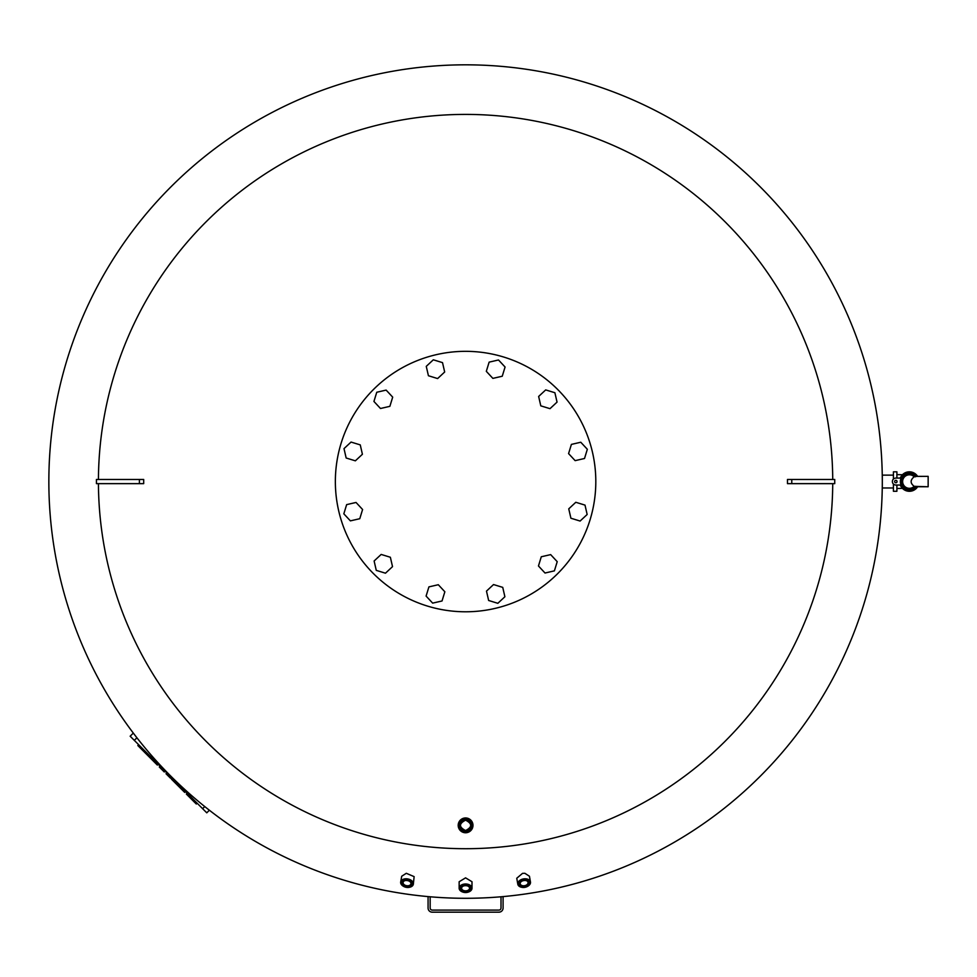 <?xml version="1.0" encoding="UTF-8"?>
<svg xmlns="http://www.w3.org/2000/svg" width="977" height="977" viewBox="0 0 977 977"><rect width="100%" height="100%" fill="white"/><g stroke="black" fill="none" stroke-linecap="round" stroke-linejoin="round"><path stroke-width="1.47" d="M893.418 475.127L882.304 475.127L882.304 481.551A416.727 416.727 0 0 1 465.577 898.29A416.727 416.727 0 0 1 48.85 481.551A416.727 416.727 0 0 1 465.577 64.824A416.727 416.727 0 0 1 882.304 481.551L882.304 487.975L893.418 487.975M896.898 478.083L896.898 471.83L893.418 471.83L893.418 479.072M896.898 485.032L896.898 491.272L893.418 491.272L893.418 484.03M896.898 480.928L896.898 482.186M894.639 481.551A1.221 1.221 0 0 1 895.848 480.342A1.221 1.221 0 0 1 897.069 481.551A1.221 1.221 0 0 1 895.848 482.772A1.221 1.221 0 0 1 894.639 481.551M900.647 485.813A9.721 9.721 0 0 0 917.623 486.754A9.721 9.721 0 0 1 900.647 485.813A1.392 1.392 0 0 0 899.402 485.032L895.848 485.032A3.468 3.468 0 0 1 892.38 481.551A3.468 3.468 0 0 1 895.848 478.083L899.402 478.083A1.392 1.392 0 0 0 900.647 477.301A9.721 9.721 0 0 1 917.611 476.361A9.721 9.721 0 0 0 900.647 477.301M916.792 486.741L928.15 486.766L928.15 476.349L928.15 486.766L914.191 486.338C910.137 483.212 910.137 480.025 914.191 476.776L916.792 476.373A9.025 9.025 0 0 0 903.395 474.81A9.025 9.025 0 0 0 903.395 488.292A9.025 9.025 0 0 0 916.78 486.754A9.025 9.025 0 0 1 903.395 488.292A9.025 9.025 0 0 1 903.395 474.81A9.025 9.025 0 0 1 916.792 476.373A9.025 9.025 0 0 0 903.395 474.81A9.025 9.025 0 0 0 903.395 488.292A9.025 9.025 0 0 0 916.792 486.741M916.792 476.385L928.15 476.349L916.78 476.361M914.191 476.776A6.778 6.778 0 0 0 902.626 481.551A6.778 6.778 0 0 0 914.191 486.338M465.577 830.548A5.19 5.19 0 0 1 460.387 825.357A5.19 5.19 0 0 1 465.577 820.167C472.355 823.623 472.355 827.092 465.577 830.548C458.811 827.092 458.811 823.623 465.577 820.167A5.19 5.19 0 0 1 470.767 825.357A5.19 5.19 0 0 1 465.577 830.548M465.577 819.471A5.886 5.886 0 0 0 459.691 825.357A5.886 5.886 0 0 0 465.577 831.244A5.886 5.886 0 0 0 471.464 825.357A5.886 5.886 0 0 0 465.577 819.471M465.577 817.957A7.401 7.401 0 0 0 458.189 825.357A7.401 7.401 0 0 0 465.577 832.758A7.401 7.401 0 0 0 472.978 825.357A7.401 7.401 0 0 0 465.577 817.957C455.929 822.89 455.929 827.824 465.577 832.758L468.374 832.209M465.577 818.653A6.705 6.705 0 0 1 472.282 825.357A6.705 6.705 0 0 1 465.577 832.062A6.705 6.705 0 0 1 458.872 825.357A6.705 6.705 0 0 1 465.577 818.653M467.641 885.98A3.969 2.626 0 0 1 469.558 888.227A3.969 2.626 0 0 1 465.577 890.853A3.969 2.626 0 0 1 461.608 888.227A3.969 2.626 0 0 1 463.513 885.98M465.577 885.675A4.665 3.078 180 0 0 463.342 886.041A4.665 3.078 180 0 0 461.059 889.51A4.665 3.078 180 0 0 465.577 891.83A4.665 3.078 180 0 0 470.108 889.51A4.665 3.078 180 0 0 467.812 886.041A4.665 3.078 180 0 0 465.577 885.675M468.484 892.013A6.424 4.238 180 0 0 468.655 891.952A6.424 4.238 180 0 0 472.001 888.227A6.424 4.238 180 0 0 465.577 883.99A6.424 4.238 180 0 0 459.153 888.227A6.424 4.238 180 0 0 462.5 891.952A6.424 4.238 180 0 0 462.671 892.013M472.001 888.227L472.001 881.742L465.577 877.847L459.153 881.742L459.153 888.227M465.577 884.967A5.728 3.786 0 0 1 471.134 887.812A5.728 3.786 0 0 1 468.325 892.074A5.728 3.786 0 0 1 465.577 892.526A5.728 3.786 0 0 1 462.842 892.074A5.728 3.786 0 0 1 460.033 887.812A5.728 3.786 0 0 1 465.577 884.967M525.773 880.533A3.969 2.626 -10 0 1 528.056 882.414A3.969 2.626 -10 0 1 523.086 885.76A3.969 2.626 -10 0 1 520.228 883.794A3.969 2.626 -10 0 1 521.718 881.254M525.467 880.509A4.665 3.078 170 0 0 521.559 881.339A4.665 3.078 170 0 0 519.666 884.6A4.665 3.078 170 0 0 522.988 886.737A4.665 3.078 170 0 0 528.606 884.185A4.665 3.078 170 0 0 525.956 880.57A4.665 3.078 170 0 0 525.467 880.509M527.653 886.322A6.424 4.238 170 0 0 527.812 886.237A6.424 4.238 170 0 0 530.462 881.987A6.424 4.238 170 0 0 525.846 878.824A6.424 4.238 170 0 0 517.81 884.222A6.424 4.238 170 0 0 521.755 887.299A6.424 4.238 170 0 0 521.938 887.336M530.462 881.987L529.449 876.247L524.869 873.291L522.536 873.353L516.76 878.25L517.81 884.222M525.748 879.801A5.728 3.786 -10 0 1 529.827 882.414A5.728 3.786 -10 0 1 527.507 886.408A5.728 3.786 -10 0 1 522.707 887.446A5.728 3.786 -10 0 1 522.097 887.36A5.728 3.786 -10 0 1 518.848 882.927A5.728 3.786 -10 0 1 525.748 879.801M405.382 880.533A3.969 2.626 -170 0 0 403.11 882.414A3.969 2.626 -170 0 0 408.081 885.76A3.969 2.626 -170 0 0 410.938 883.794A3.969 2.626 -170 0 0 409.436 881.254M408.166 886.737A4.665 3.078 10 0 1 402.548 884.185A4.665 3.078 10 0 1 405.199 880.57A4.665 3.078 10 0 1 405.699 880.509A4.665 3.078 10 0 1 409.607 881.339A4.665 3.078 10 0 1 411.488 884.6A4.665 3.078 10 0 1 408.166 886.737M403.501 886.322A6.424 4.238 10 0 1 403.342 886.237A6.424 4.238 10 0 1 400.692 881.987A6.424 4.238 10 0 1 405.321 878.824A6.424 4.238 10 0 1 413.344 884.222A6.424 4.238 10 0 1 409.412 887.299A6.424 4.238 10 0 1 409.229 887.336M413.344 884.222L414.126 876.625L406.298 873.291L401.706 876.247L400.692 881.987M408.447 887.446A5.728 3.786 -170 0 0 409.058 887.36A5.728 3.786 -170 0 0 412.306 882.927A5.728 3.786 -170 0 0 405.406 879.801A5.728 3.786 -170 0 0 401.339 882.414A5.728 3.786 -170 0 0 403.648 886.408A5.728 3.786 -170 0 0 408.447 887.446M98.433 479.475A367.157 367.157 0 0 1 465.577 114.407A367.157 367.157 0 0 1 832.734 479.475M832.734 483.639A367.157 367.157 0 0 1 465.577 848.708A367.157 367.157 0 0 1 98.433 483.639M787.474 483.639A831.903 222.097 -90 0 0 787.474 479.475L834.737 479.475L834.737 483.639L787.474 483.639M139.393 479.475L143.692 479.475A831.903 222.097 90 0 0 143.692 483.639L96.43 483.639L96.43 479.475L139.393 479.475L139.393 483.639M144.449 750.507L143.631 751.337L137.83 745.536L138.649 744.706M142.74 748.797L141.909 749.615M165.089 771.146L164.258 771.964L165.089 771.146L164.258 771.964L159.3 767.018L160.106 766.163M166.859 772.917L166.029 773.747L170.425 778.132L171.256 777.313M197.146 803.192L196.316 804.022L192.994 800.713L193.825 799.882M187.193 793.251L186.363 794.081L192.994 800.713M190.515 796.573L189.685 797.391M185.545 791.59L184.714 792.42L171.415 779.121L172.245 778.29M158.176 764.234L157.346 765.064L144.046 751.765L144.877 750.934M133.312 733.08L130.161 736.218L206.77 812.827L209.371 810.226M595.811 481.551A130.234 130.234 0 0 1 465.577 611.785A130.234 130.234 0 0 1 335.355 481.551A130.234 130.234 0 0 1 465.577 351.329A130.234 130.234 0 0 1 595.811 481.551M575.135 460.643L568.577 453.597L571.398 444.401L580.778 442.239L587.336 449.286L584.515 458.494L575.135 460.643M550.002 408.667L540.794 405.846L538.645 396.467L545.691 389.908L554.887 392.73L557.049 402.109L550.002 408.667M502.251 376.23L492.872 378.38L486.314 371.333L489.135 362.137L498.514 359.976L505.072 367.022L502.251 376.23M444.669 372.005L437.623 378.563L428.427 375.742L426.265 366.363L433.312 359.805L442.52 362.626L444.669 372.005M392.693 397.138L389.872 406.334L380.493 408.496L373.935 401.449L376.756 392.253L386.135 390.092L392.693 397.138M360.257 444.889L362.406 454.268L355.359 460.826L346.163 458.005L344.002 448.626L351.048 442.068L360.257 444.889M356.031 502.459L362.589 509.505L359.768 518.714L350.389 520.863L343.831 513.817L346.652 504.62L356.031 502.459M381.164 554.435L390.36 557.256L392.522 566.636L385.475 573.194L376.267 570.373L374.118 560.993L381.164 554.435M428.915 586.884L438.294 584.722L444.853 591.769L442.031 600.977L432.652 603.127L426.094 596.08L428.915 586.884M486.485 591.109L493.532 584.551L502.74 587.372L504.889 596.752L497.843 603.31L488.647 600.489L486.485 591.109M538.461 565.976L541.282 556.768L550.662 554.618L557.22 561.665L554.399 570.861L545.019 573.023L538.461 565.976M570.91 518.225L568.748 508.846L575.795 502.288L585.003 505.109L587.153 514.488L580.106 521.046L570.91 518.225M501.006 896.776L501.006 908.012A2.088 2.088 0 0 1 498.917 910.088L432.237 910.088A2.088 2.088 0 0 1 430.161 908.012L430.161 896.776M428.073 896.593L428.073 908.012A4.164 4.164 0 0 0 432.237 912.176L498.917 912.176A4.164 4.164 0 0 0 503.082 908.012L503.082 896.593M432.237 910.088A2.088 2.088 0 0 1 430.161 908.012A2.088 2.088 0 0 0 432.237 910.088M501.006 908.012A2.088 2.088 0 0 1 498.917 910.088A2.088 2.088 0 0 0 501.006 908.012M902.455 488.366L896.898 488.5M896.898 474.614L902.455 474.749M915.388 476.813A7.645 7.645 0 0 0 904.213 475.946A7.645 7.645 0 0 0 904.213 487.157A7.645 7.645 0 0 0 915.388 486.29M48.85 481.551A416.727 416.727 0 0 1 465.577 64.824A416.727 416.727 0 0 1 882.304 481.551M791.773 479.475L791.773 483.639M160.13 766.188L159.3 767.018M136.914 737.757L134.313 740.371M204.743 806.562L202.63 808.675"/></g></svg>
